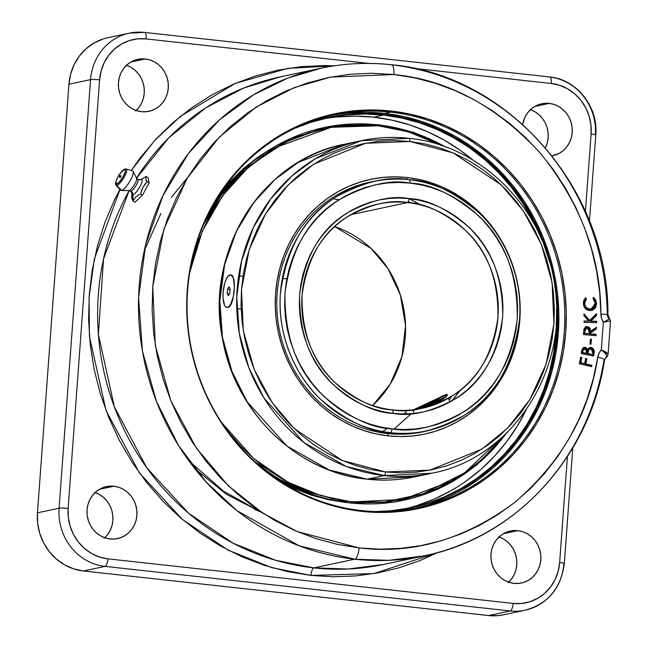 <?xml version="1.0" encoding="UTF-8"?>
<svg xmlns="http://www.w3.org/2000/svg" width="648" height="648" viewBox="0 0 648 648"><rect width="100%" height="100%" fill="white"/><g stroke="black" fill="none" stroke-linecap="round" stroke-linejoin="round"><path stroke-width="0.97" d="M234.244 290.045A16.378 5.427 96.3 0 1 226.897 307.5A16.378 5.427 96.3 0 1 223.131 292.402L224.726 283.176L226.589 278.373L228.776 275.522L230.939 275.06L232.77 277.061L233.458 278.899L234.374 286.894L233.369 296.347L230.785 304.074L229.716 305.783L227.497 307.468L225.455 306.682L224.605 305.386L223.098 298.534L223.131 292.402A16.378 5.427 96.3 0 1 230.477 274.946A16.378 5.427 96.3 0 1 234.244 290.045L232.875 299.295L231.296 304.131L229.319 307.006L227.148 307.468L229.319 307.006L231.296 304.131L232.875 299.295L234.244 290.045M227.545 289.3L227.221 293.698L228.363 295.626L229.829 293.147L230.153 288.749L229.011 286.821L227.545 289.3L230.089 289.583L227.545 289.3L229.011 286.821L230.153 288.749L229.829 293.147L228.363 295.626L227.221 293.698L229.36 293.933L227.221 293.698L227.545 289.3M506.218 433.407A190.561 178.718 -102 0 1 350.074 502.921A1.272 0.421 -83.7 0 0 350.252 503.05A1.272 0.421 96.3 0 1 350.074 502.921A190.561 178.718 -102 0 1 254.138 461.003M203.82 224.087A190.561 178.718 -102 0 1 377.841 124.837L338.094 125.161L291.713 138L243.559 169.8L221.827 194.189L203.82 224.087M507.74 431.908L476.458 465.28L438.129 489.143L395.15 502.006L350.236 503.05A1.272 0.421 -83.7 0 0 350.803 501.69L321.06 495.712L288.004 482.185L253.571 458.428L221.511 422.375L229.214 432.824L241.226 446.634L254.421 459.157L268.677 470.286L283.865 479.909L299.822 487.928L316.41 494.27L333.453 498.871L350.803 501.69L368.283 502.702L385.73 501.892L402.975 499.268L419.847 494.861L436.193 488.705L451.842 480.873L466.649 471.428L480.484 460.461L493.193 448.084L503.399 436.072L464.438 472.975L422.99 493.825L384.313 502.022L350.803 501.69A1.272 0.421 96.3 0 1 350.252 503.05L299.87 489.621L254.834 461.643M189.71 272.638L202.273 231.32L222.564 195.745L248.03 167.646L276.032 147.388L331.322 127.251L378.408 125.793A1.272 0.421 -83.7 0 0 378.132 124.627A1.272 0.421 96.3 0 1 378.408 125.793L360.928 124.789L343.481 125.599L326.236 128.215L309.363 132.621L293.026 138.777L277.368 146.618L262.562 156.063L248.735 167.03L236.018 179.407L224.54 193.08L214.415 207.911L205.74 223.763L198.588 240.489L193.039 257.912L189.71 272.638M441.709 145.573L429.389 139.563L412.808 133.221L395.758 128.62L378.408 125.793L408.386 131.844L441.709 145.573M445.362 146.861A190.561 178.718 -102 0 0 377.841 124.837A1.272 0.421 96.3 0 1 378.132 124.627M394.024 429.057L411.342 413.675L394.041 429.065M244.685 168.585L239.234 172.417L244.685 168.585M409.188 198.596L420.325 204.881L409.188 198.596M452.134 400.837L459.764 390.566L454.613 397.742M384.548 114.607A199.576 187.183 -102 0 1 557.248 303.345A199.576 187.183 -102 0 1 411.464 507.821A199.576 187.183 -102 0 1 379.08 511.604L392.259 510.794L410.427 508.04L428.198 503.391L445.411 496.911L461.903 488.657L477.503 478.702L492.075 467.151L505.464 454.11L517.558 439.709L528.217 424.084L537.362 407.381L544.895 389.772L550.743 371.409L554.85 352.488L557.175 333.185L557.701 313.673L556.413 294.16L553.335 274.825L548.491 255.847L541.931 237.419L533.709 219.713L523.916 202.905L512.633 187.151L499.981 172.611L486.081 159.408L471.064 147.687L455.066 137.554L438.25 129.106L420.779 122.423L402.821 117.58L384.548 114.607L366.128 113.546L347.749 114.396L329.589 117.158L311.81 121.8L297.424 127.073A199.576 187.183 -102 0 1 328.552 117.377A199.576 187.183 -102 0 1 384.548 114.607M554.761 285.314A199.576 187.183 -102 0 1 411.237 507.87A199.576 187.183 78 0 0 554.607 284.261M550.192 263.469A199.576 187.183 78 0 0 384.102 114.704L402.376 117.669M366.063 110.095L364.946 110.087L366.063 110.095M420.333 122.521L437.805 129.203L454.621 137.651L470.61 147.785L485.635 159.505L499.535 172.7L512.187 187.248L523.463 203.002L533.264 219.81L541.485 237.516L550.192 263.485M554.599 284.245L555.968 294.257L557.256 313.77L556.729 333.274L554.405 352.585L550.298 371.507L544.45 389.861L536.917 407.479L527.772 424.181L517.104 439.806L505.019 454.208L491.63 467.249L477.058 478.799L461.457 488.754L444.965 497.008L427.745 503.488L411.237 507.87M365.683 113.635L384.102 114.704A199.576 187.183 78 0 0 328.325 117.426A199.576 187.183 -102 0 1 384.086 114.704A199.576 187.183 -102 0 1 549.901 262.44L541.469 237.516L533.255 219.81L523.454 203.002L512.179 187.248L499.527 172.708L485.627 159.505L470.602 147.785L454.613 137.651L437.797 129.203L420.325 122.521L402.368 117.677L384.086 114.704L365.675 113.643L347.296 114.493L328.325 117.426M411.01 507.919A199.576 187.183 78 0 0 556.624 308.545L556.268 333.372L553.943 352.682L549.836 371.604L543.988 389.958L536.463 407.576L527.318 424.278L516.65 439.903L504.565 454.305L491.168 467.346L476.604 478.896M419.88 122.618L437.351 129.3L454.159 137.749L470.156 147.882L485.174 159.602L499.082 172.797L511.734 187.345L523.009 203.099L532.802 219.907L542.165 240.465A199.576 187.183 78 0 0 383.64 114.801L401.922 117.766M444.512 497.105L427.299 503.585M328.682 117.345L346.85 114.591M365.229 113.732L383.64 114.801A199.576 187.183 78 0 0 328.099 117.474M554.761 285.298L555.96 294.257L557.24 313.77L556.721 333.274L554.388 352.585L550.282 371.507L544.442 389.869L536.909 407.479L527.764 424.181L517.096 439.806L505.011 454.208L491.613 467.249L477.05 478.799L461.449 488.754L444.957 497.008M255.239 508.891L223.511 491.135L188.843 460.793M144.253 250.816L160.898 213.548M171.266 197.389L187.75 177.301M254.64 509.409L261.33 512.204L254.624 509.409M383.624 115.077A199.292 186.916 -102 0 1 538.812 233.061L532.575 220.036L522.79 203.253L511.531 187.523L498.895 173L485.012 159.821L470.011 148.117L454.037 137.992L437.254 129.559L419.807 122.885L401.873 118.049L383.624 115.077L365.229 114.016L346.883 114.866L328.739 117.628L310.991 122.261L294.735 128.328A199.292 186.916 -102 0 1 327.702 117.847A199.292 186.916 -102 0 1 383.624 115.077L373.742 117.175L383.624 115.077M556.567 316.67A199.292 186.916 -102 0 1 410.5 507.732A199.292 186.916 -102 0 1 376.115 511.547L391.327 510.705L409.463 507.951L427.21 503.318L444.406 496.846L460.866 488.6L476.45 478.661L490.998 467.127L504.371 454.102L516.44 439.725L527.091 424.116L536.22 407.438L543.745 389.853L549.585 371.523L553.684 352.625L556.008 333.347L556.567 316.661M405.543 508.712A199.292 186.916 78 0 0 526.079 410.071M337.001 116.964L355.347 116.114L373.742 117.175L391.991 120.147L409.925 124.991L427.372 131.657L444.164 140.098L460.129 150.214L473 160.113A199.292 186.916 78 0 0 373.742 117.175A199.292 186.916 78 0 0 322.777 118.965M526.338 409.536L517.209 426.214L506.558 441.823L494.489 456.2L481.116 469.225L466.568 480.759M450.984 490.698L434.525 498.944L417.336 505.416M423.59 407.568L434.071 403.129L434.525 403.639L434.071 403.129L439.927 399.897L435.942 400.748L426.911 404.652A10.554 0.81 156 0 1 440.073 399.549A10.554 0.81 156 0 1 434.071 403.129A10.554 0.81 156 0 1 424.31 407.309M428.83 404.247L429.292 404.814L428.83 404.247C435.286 401.444 436.396 401.209 432.151 403.542C425.695 406.337 424.586 406.571 428.83 404.247L434.954 401.922L426.044 405.899M385.576 471.963L342.322 460.542L294.273 428.603L272.03 402.424L254.162 369.32L243.308 330.739L241.493 289.535L249.286 249.383L265.583 213.791L287.987 185.109L313.689 164.203L365.618 143.265L409.844 141.458A3.402 1.126 -83.7 0 0 409.074 138.332A3.402 1.126 -83.7 0 0 408.937 138.332L361.244 140.689L315.171 158.833L292.037 175.819L270.824 198.798L253.392 227.537L241.591 260.966L236.747 297.124L239.355 333.574L248.889 367.853L263.987 398.034L303.823 442.454L346.267 466.447L384.175 475.583A3.402 1.126 -83.7 0 0 385.576 471.963L370.324 469.484L355.331 465.434L340.751 459.861L326.714 452.814L313.365 444.35L300.826 434.573L289.227 423.557L278.664 411.415L269.252 398.269L261.079 384.24L254.219 369.457L248.735 354.075L244.693 338.24L242.125 322.105L241.056 305.816L241.493 289.535L243.429 273.416L246.856 257.621L251.74 242.303L258.026 227.602L265.656 213.662L274.558 200.621L284.65 188.6L295.828 177.714L307.986 168.075L321.011 159.764L334.773 152.879L349.142 147.469L363.974 143.589L379.137 141.288L394.478 140.576L409.844 141.458L425.096 143.945L440.089 147.987L454.669 153.568L468.707 160.615L482.055 169.071L494.594 178.856L506.193 189.872L516.756 202.014L526.168 215.16L534.341 229.19L541.202 243.964L546.685 259.346L550.727 275.181L553.295 291.325L554.364 307.614L553.927 323.895L551.991 340.006L548.556 355.801L543.68 371.126L537.395 385.827L529.764 399.767L520.862 412.808L510.77 424.829L499.592 435.715L487.434 445.354L474.409 453.657L460.647 460.55L446.278 465.961L431.447 469.841L416.283 472.141L400.942 472.854L385.576 471.963A3.402 1.126 96.3 0 1 384.175 475.583A169.978 159.416 -102 0 1 237.087 314.839A169.978 159.416 -102 0 1 361.244 140.689A169.978 159.416 -102 0 1 408.937 138.332A3.402 1.126 96.3 0 1 409.074 138.332A3.402 1.126 96.3 0 1 409.844 141.458L453.098 152.879L501.147 184.818L523.39 210.997L541.258 244.11L552.112 282.69L553.927 323.895L546.134 364.046L529.837 399.638L507.433 428.32L481.731 449.226L429.802 470.165L385.576 471.963M367.011 479.147A3.402 1.126 -83.7 0 0 367.116 479.18A3.402 1.126 -83.7 0 0 367.254 479.18L329.346 470.035L286.902 446.051L247.066 401.63L231.968 371.442L222.434 337.171L219.826 300.721L224.67 264.554L236.471 231.134L253.903 202.387L275.116 179.415L298.25 162.429L344.323 144.285A169.978 159.416 78 0 0 220.166 318.435A169.978 159.416 78 0 0 367.254 479.18L384.175 475.583L367.254 479.18A169.978 159.416 78 0 0 414.947 476.823L367.254 479.18A3.402 1.126 96.3 0 1 367.116 479.18A3.402 1.126 96.3 0 1 367.011 479.147M387.545 433.536A127.648 119.726 78 0 0 430.661 429.956A127.648 119.726 -102 0 1 423.363 431.762A127.648 119.726 -102 0 1 387.545 433.536A127.648 119.726 -102 0 1 277.085 312.814A127.648 119.726 -102 0 1 370.324 182.031A127.648 119.726 -102 0 1 377.727 180.719A127.648 119.726 78 0 0 276.874 308.821A127.648 119.726 78 0 0 387.545 433.536L388.225 435.877L387.545 433.536M407.195 177.544A130.199 122.116 -102 0 1 519.817 320.144A130.199 122.116 -102 0 1 388.225 435.877L400.237 436.574L412.225 436.015L424.075 434.217L435.675 431.187L446.901 426.959L457.658 421.573L467.84 415.076L477.341 407.543L486.081 399.038L493.97 389.642L500.928 379.445L506.89 368.55L511.807 357.056L515.622 345.084L518.295 332.74L519.817 320.144L520.158 307.419L519.323 294.686L517.315 282.066L514.148 269.69L509.871 257.669L504.509 246.119L498.118 235.151L490.755 224.872L482.509 215.387L473.437 206.777L463.636 199.13L453.203 192.521L442.236 187.005L430.831 182.647L419.118 179.488L407.195 177.544L395.183 176.855L383.195 177.406L371.345 179.213L359.745 182.242L348.511 186.47L337.754 191.857L327.58 198.345L318.071 205.886L309.339 214.391L301.45 223.787L294.492 233.985L288.53 244.879L283.613 256.365L279.798 268.345L277.117 280.689L275.603 293.285L275.262 306.01L276.097 318.743L278.105 331.355L281.264 343.74L285.549 355.76L290.911 367.311L297.302 378.278L304.657 388.549L312.911 398.042L321.983 406.652L331.784 414.299L342.217 420.908L353.184 426.416L364.581 430.774L376.302 433.941L388.225 435.877A130.199 122.116 -102 0 1 275.603 293.285A130.199 122.116 -102 0 1 407.195 177.544L406.45 179.48L407.195 177.544M234.39 283.929L234.398 286.886L234.39 283.929M233.831 278.94L234.203 281.232L233.831 278.94M232.551 275.829L233.28 277.117L231.66 275.141L232.551 275.829M230.623 275.06L231.66 275.141M223.131 292.402L223.495 289.219L223.131 292.402M431.868 473.226A169.978 159.416 -102 0 1 384.175 475.583L431.868 473.226L414.947 476.823C399.176 480.152 383.235 480.938 367.124 479.18C297.521 472.7 235.451 412.752 222.726 339.925C203.974 252.558 261.63 159.586 344.323 144.285L361.244 140.689C377.014 137.36 392.955 136.574 409.066 138.332C478.67 144.812 540.74 204.76 553.465 277.587C572.216 364.954 514.561 457.925 431.868 473.226M426.911 404.652L421.006 408.248A10.554 0.81 156 0 1 420.852 408.119A10.554 0.81 156 0 1 426.911 404.652M434.954 401.922L432.151 403.542M246.297 167.192A188.366 176.669 78 0 0 214.901 202.241L246.297 167.192M273.132 476.466A188.366 176.669 78 0 0 316.103 495.744L273.132 476.466M270.524 149.032L257.377 157.521L243.575 168.464L230.891 180.816L221.462 191.84L245.033 167.192L270.524 149.032M283.362 483.303L294.565 488.722L311.121 495.048L328.131 499.64L345.449 502.459L316.03 496.57L283.362 483.303M413.902 410.281L445.856 395.264L446.043 394.478L413.521 409.763M451.899 400.974L460.493 389.983L451.899 400.974M421.232 205.116L409.01 198.612M437.133 399.233L445.856 395.264L446.391 396.463L445.873 395.256M392.396 409.86C375.265 409.366 356.181 400.302 335.138 382.668C312.684 362.054 301.652 332.983 302.041 295.448C307.128 258.439 322.218 232.235 347.312 216.853C370.591 204.088 390.687 199.333 407.616 202.589A7.079 2.349 -83.7 0 0 409.018 198.58C391.473 195.202 370.64 200.127 346.518 213.362C320.509 229.303 304.868 256.454 299.595 294.816C299.19 333.72 310.627 363.852 333.898 385.212C355.712 403.493 375.492 412.889 393.247 413.392A7.079 2.349 -83.7 0 0 392.396 409.86A104.466 97.978 -102 0 1 302 311.072A104.466 97.978 -102 0 1 378.311 204.039A104.466 97.978 -102 0 1 407.616 202.589A104.466 97.978 -102 0 1 498.012 301.385A104.466 97.978 -102 0 1 421.71 408.41A104.466 97.978 -102 0 1 392.396 409.86A7.079 2.349 96.3 0 1 393.247 413.392L403.234 413.975L413.205 413.513L423.063 412.015L432.702 409.496L442.041 405.98L450.984 401.501L459.448 396.098L467.354 389.829L474.62 382.757L481.172 374.949L486.964 366.468L491.921 357.404L496.012 347.855L499.179 337.892L501.406 327.629L502.67 317.156L502.953 306.569L502.257 295.982L500.588 285.493L497.956 275.197L494.4 265.202L489.937 255.596L484.623 246.483L478.508 237.938L471.647 230.04L464.106 222.888L455.957 216.521L447.274 211.029L438.153 206.445L428.676 202.824L418.932 200.192L409.018 198.58L399.03 197.996L389.059 198.466L379.202 199.965L369.562 202.484L360.223 205.999L351.281 210.479L342.816 215.873L334.911 222.143L327.645 229.214L321.092 237.03L315.301 245.503L310.343 254.567L306.253 264.125L303.086 274.08L300.858 284.342L299.595 294.816L299.311 305.402L300.008 315.989L301.676 326.479L304.301 336.774L307.865 346.769L312.328 356.376L317.642 365.496L323.757 374.042L330.618 381.931L338.159 389.092L346.307 395.45L354.991 400.95L364.111 405.526L373.588 409.155L383.333 411.788L393.247 413.392C410.791 416.769 431.625 411.845 455.747 398.617C481.756 382.668 497.397 355.517 502.67 317.156C503.075 278.251 491.638 248.119 468.366 226.76C446.553 208.478 426.773 199.082 409.018 198.58A7.079 2.349 96.3 0 1 407.616 202.589L350.941 214.626L407.616 202.589C424.748 203.083 443.831 212.147 464.875 229.781C487.328 250.395 498.369 279.466 497.98 317.002C492.893 354.019 477.795 380.214 452.701 395.596C429.422 408.362 409.325 413.116 392.396 409.86M372.657 405.51A104.466 97.978 78 0 0 403.153 305.556A104.466 97.978 78 0 0 334.668 226.622L371.045 248.386L387.901 268.523L400.351 294.937L405.543 325.579L401.914 356.724L390.104 384.305L372.657 405.51M416.38 409.423L430.167 405.373L437.052 402.497L442.697 399.362L446.286 396.568L447.404 394.778L447.031 394.421L441.742 396.155M354.116 186.77A127.478 119.564 -102 0 1 356.343 186.64M387.034 433.48L390.72 432.694A127.478 119.564 -102 0 1 280.406 312.134A127.478 119.564 -102 0 1 373.523 181.529A127.478 119.564 -102 0 1 409.293 179.755C388.638 175.786 364.111 181.586 335.704 197.162C305.078 215.93 286.659 247.901 280.454 293.074C276.826 335.956 296.598 377.282 320.841 399.508C346.526 421.038 369.814 432.095 390.72 432.694A6.172 2.041 -83.7 0 0 392.105 428.871C371.798 428.288 349.167 417.539 324.219 396.625C297.586 372.187 284.504 337.713 284.966 293.212C291.001 249.318 308.894 218.255 338.653 200.013C366.25 184.883 390.088 179.245 410.16 183.109A6.172 2.041 -83.7 0 0 409.293 179.755A6.172 2.041 96.3 0 1 410.16 183.109L421.5 184.947L432.645 187.961L443.491 192.108L453.924 197.348L463.846 203.642L473.17 210.916L481.804 219.105L489.653 228.128L496.651 237.905L502.735 248.338L507.83 259.33L511.904 270.767L514.917 282.544L516.821 294.54L517.622 306.658L517.298 318.759L515.849 330.747L513.305 342.492L509.676 353.881L505.003 364.816L499.325 375.176L492.707 384.88L485.206 393.814L476.888 401.914L467.848 409.082L458.168 415.255L447.93 420.382L437.246 424.4L426.214 427.283L414.947 429L403.534 429.527L392.105 428.871L380.765 427.024L369.619 424.011L358.773 419.864L348.341 414.623L338.418 408.337L329.095 401.063L320.46 392.866L312.611 383.843L305.613 374.066L299.53 363.633L294.435 352.642L290.361 341.204L287.348 329.435L285.444 317.431L284.642 305.313L284.966 293.212L286.416 281.232L288.959 269.487L292.588 258.09L297.262 247.155L302.94 236.795L309.558 227.092L317.058 218.157L325.369 210.065L334.417 202.897L344.096 196.717L354.334 191.597L365.018 187.572L376.051 184.688L387.318 182.979L398.723 182.444L410.16 183.109C430.466 183.684 453.098 194.432 478.046 215.347C504.671 239.784 517.76 274.258 517.298 318.759C511.264 362.653 493.371 393.717 463.612 411.958C436.015 427.089 412.177 432.726 392.105 428.871A6.172 2.041 96.3 0 1 390.72 432.694C411.375 436.663 435.91 430.863 464.308 415.287C494.942 396.519 513.354 364.549 519.566 319.375C523.187 276.494 503.423 235.167 479.172 212.941C453.495 191.419 430.199 180.355 409.293 179.755A127.478 119.564 -102 0 1 519.607 300.316A127.478 119.564 -102 0 1 426.489 430.928A127.478 119.564 -102 0 1 390.72 432.694L387.034 433.48M408.71 433.237A127.478 119.564 -102 0 1 406.62 434.022M406.426 413.44L405.956 413.951M416.964 409.277L418.519 408.896M422.731 407.77L446.407 396.446M447.371 395.078L446.043 394.478L445.856 395.264M361.292 510.543A200.791 188.325 78 0 0 564.23 332.051A200.791 188.325 78 0 0 390.55 112.144L391.198 111.043A201.779 189.24 -102 0 1 565.728 332.027A201.779 189.24 -102 0 1 361.795 511.394L361.292 510.543A200.791 188.325 -102 0 1 187.539 320.647A200.791 188.325 -102 0 1 334.206 114.923A200.791 188.325 -102 0 1 390.55 112.144A200.791 188.325 -102 0 1 564.303 302.033A200.791 188.325 -102 0 1 417.628 507.757A200.791 188.325 -102 0 1 361.292 510.543L361.795 511.394L343.319 508.388L325.158 503.488L307.5 496.733L290.498 488.187L274.331 477.94L259.143 466.09L245.09 452.75L232.292 438.048L220.895 422.115L210.989 405.122L202.678 387.221L196.044 368.591L191.144 349.41L188.033 329.856L186.737 310.125L187.264 290.409L189.621 270.888L193.768 251.756L199.681 233.199L207.295 215.387L216.537 198.507L227.327 182.704L239.541 168.14L253.085 154.961L267.81 143.281L283.589 133.221L300.259 124.87L317.658 118.317L335.632 113.627L353.994 110.832L372.576 109.974L391.198 111.043L409.674 114.048L427.834 118.957L445.492 125.704L462.494 134.249L478.661 144.496L493.849 156.346L507.902 169.687L520.7 184.388L532.097 200.321L542.003 217.315L550.314 235.216L556.948 253.846L561.848 273.027L564.959 292.58L566.255 312.312L565.728 332.027L563.371 351.548L559.224 370.68L553.311 389.237L545.697 407.049L536.455 423.93L525.666 439.733L513.451 454.297L499.908 467.475L485.182 479.156L469.403 489.216L452.733 497.567L435.335 504.12L417.361 508.81L398.998 511.604L380.416 512.463L361.795 511.394A201.779 189.24 -102 0 1 187.264 290.409A201.779 189.24 -102 0 1 391.198 111.043L390.55 112.144L384.637 113.4L390.55 112.144A200.791 188.325 78 0 0 187.612 290.628A200.791 188.325 78 0 0 361.292 510.543M607.289 315.074A3.54 3.321 -102 0 0 608.61 317.885C610.481 318.241 608.723 319.683 603.337 322.202L601.304 349.904A14.167 13.284 78 0 0 597.74 357.267C589.251 413.683 561.508 462.129 514.504 502.621C464.81 539.387 413.011 554.477 359.114 547.908A10.627 3.523 96.3 0 1 354.74 559.208L389.084 560.317L424.659 555.757C515.889 537.646 590.215 456.459 604.616 359.729A10.627 1.409 -170.8 0 0 597.74 357.267L598.987 353.29L601.304 349.904L603.337 322.202L601.555 318.371L600.899 314.183L599.659 292.191L596.508 270.37L591.486 248.897L584.618 227.958L575.975 207.725L565.623 188.382L553.659 170.084L540.181 152.993L525.301 137.255L509.15 123.007L491.864 110.363L473.599 99.436L454.499 90.323L434.727 83.09L414.469 77.817L393.879 74.528L371.863 73.256L349.896 74.277L328.18 77.582L306.925 83.13L286.351 90.874L266.636 100.748L247.99 112.647L230.566 126.457L214.561 142.042L200.111 159.262L187.361 177.941L176.426 197.907L167.427 218.959L160.437 240.91L155.528 263.525L152.742 286.61L152.118 309.93L153.657 333.258L157.334 356.376L163.126 379.064L170.975 401.088L180.8 422.253L192.505 442.349L205.991 461.182L221.114 478.572L237.735 494.343L255.693 508.356L274.809 520.474L294.913 530.574L315.795 538.561L337.268 544.352L359.114 547.908L379.85 549.172L400.561 548.394L421.062 545.6L441.183 540.797L460.752 534.033L479.601 525.358L497.567 514.86L514.504 502.621L530.258 488.746L544.693 473.356L557.701 456.581L569.155 438.558L578.956 419.45L587.031 399.419L593.309 378.635L597.74 357.267A10.627 1.409 9.2 0 1 604.625 359.705A10.627 1.409 9.2 0 1 603.985 360.086A249.205 233.734 -102 0 1 424.659 555.757A249.205 233.734 -102 0 1 354.74 559.208L313.875 567.891A249.205 233.734 78 0 1 129.114 190.642L103.518 258.933L98.391 334.376L114.356 406.871L146.829 467.864L188.609 513.24L233.021 543.154L275.562 560.261L313.875 567.891L354.74 559.208A249.205 233.734 -102 0 1 139.093 323.538A249.205 233.734 -102 0 1 321.125 68.21L287.947 78.043L253.562 94.811L219.648 119.71L188.544 153.398L162.996 195.542L145.687 244.547L138.591 297.57L142.414 351.005L156.387 401.266L178.524 445.516L206.234 482.12L236.933 510.64L299.165 545.81L354.74 559.208A10.627 3.523 -83.7 0 0 359.114 547.908L297.157 531.546L262.821 513.192L228.339 485.806L196.49 448.311L170.886 400.885L155.35 345.627L152.742 286.61L163.912 229.109L187.248 178.119L219.348 137.044L256.146 107.106L294.071 87.683L330.529 77.104L393.879 74.528A10.627 3.523 -83.7 0 0 391.465 64.743A10.627 3.523 96.3 0 1 393.879 74.528C447.873 79.826 496.635 105.98 540.181 152.993C580.527 203.091 600.769 256.819 600.899 314.183A10.627 0.761 -0.7 0 1 607.913 314.798A10.627 0.761 -0.7 0 1 607.289 315.074A249.205 233.734 -102 0 0 391.044 64.76A10.627 3.523 96.3 0 1 391.465 64.743M391.044 64.76A249.205 233.734 -102 0 0 321.125 68.21L280.26 76.885L243.575 88.112L205.594 107.933L168.731 137.878L136.299 178.524M119.848 189.451L114.712 199.454L105.041 222.07L97.532 245.641L92.259 269.941L89.27 294.735L88.598 319.788L90.25 344.849L94.203 369.684L100.424 394.049L108.848 417.709L119.402 440.446L131.981 462.032L146.464 482.266L162.713 500.945L180.565 517.89L199.859 532.94L220.401 545.956L241.988 556.802L264.425 565.38L287.485 571.609L310.959 575.424A7.079 2.349 96.3 0 1 313.875 567.891A7.079 2.349 -83.7 0 0 310.959 575.424L271.65 567.608L228.023 550.095L182.453 519.494L139.539 473.089L106.086 410.67L89.432 336.401L89.084 297.424L94.349 258.957L120.269 188.681M131.131 170.667L154.41 140.81L180.33 116.405L235.111 83.479L287.793 68.356L334.392 65.812L324.648 65.553L301.053 66.647L277.725 70.195L254.899 76.156L232.794 84.475L211.621 95.078L191.581 107.86L172.87 122.699L155.674 139.442L140.154 157.934L131.22 170.529M104.773 537.759A26.576 24.924 78 0 0 112.331 512.519A26.576 24.924 78 0 0 95.167 492.529M113.927 486.227A26.576 24.924 -102 0 1 136.914 511.361A26.576 24.924 -102 0 1 117.507 538.585A26.576 24.924 -102 0 1 110.055 538.95L114.947 538.982L119.734 537.994L124.222 536.034L128.239 533.166L131.633 529.513L134.266 525.212L136.048 520.425L136.906 515.33L136.809 510.138L135.748 505.035L133.78 500.224L130.977 495.89L127.445 492.197L123.314 489.281L118.746 487.272L113.927 486.227L109.026 486.203L104.239 487.183L99.752 489.151L95.734 492.01L92.34 495.663L89.708 499.973L87.925 504.76L87.067 509.846L87.164 515.047L88.225 520.15L90.194 524.961L92.996 529.295L96.536 532.988L100.659 535.896L105.227 537.913L110.055 538.95A26.576 24.924 -102 0 1 87.059 513.824A26.576 24.924 -102 0 1 106.466 486.599A26.576 24.924 -102 0 1 113.927 486.227L99.508 489.289L113.927 486.227M136.145 110.5A26.576 24.924 78 0 0 143.71 85.261A26.576 24.924 78 0 0 126.546 65.27M145.298 58.968A26.576 24.924 -102 0 1 168.294 84.102A26.576 24.924 -102 0 1 148.886 111.326A26.576 24.924 -102 0 1 141.426 111.691L146.327 111.723L151.114 110.735L155.601 108.775L159.619 105.908L163.004 102.254L165.645 97.953L167.427 93.158L168.286 88.071L168.18 82.879L167.127 77.776L165.159 72.965L162.356 68.631L158.817 64.938L154.686 62.022L150.125 60.013L145.298 58.968L140.397 58.944L135.618 59.924L131.131 61.892L127.113 64.751L123.719 68.405L121.079 72.714L119.297 77.501L118.438 82.588L118.544 87.788L119.597 92.883L121.565 97.694L124.376 102.036L127.907 105.729L132.038 108.637L136.598 110.654L141.426 111.691A26.576 24.924 -102 0 1 118.43 86.565A26.576 24.924 -102 0 1 137.846 59.341A26.576 24.924 -102 0 1 145.298 58.968L130.88 62.03L145.298 58.968M529.991 109.536L534.56 111.553L538.691 114.461L542.222 118.155L545.033 122.488L547.001 127.3L548.054 132.403L548.151 137.595L547.301 142.69L545.397 147.728A26.576 24.924 78 0 0 530.453 109.69M549.204 103.388A26.576 24.924 -102 0 1 572.2 128.523A26.576 24.924 -102 0 1 552.793 155.747A26.576 24.924 -102 0 1 552.088 155.885L559.508 153.195L563.525 150.328L566.911 146.675L569.552 142.374L571.334 137.587L572.192 132.492L572.087 127.3L571.034 122.197L569.066 117.385L566.263 113.052L562.723 109.358L558.592 106.45L554.032 104.433L549.204 103.388L544.304 103.364L539.525 104.352L535.037 106.312L531.02 109.172L527.626 112.825L524.985 117.134L522.669 124.4A26.576 24.924 -102 0 1 541.752 103.761A26.576 24.924 -102 0 1 549.204 103.388L534.786 106.45L549.204 103.388M508.68 582.179A26.576 24.924 78 0 0 516.237 556.94A26.576 24.924 78 0 0 499.073 536.949M513.961 583.37L518.854 583.403L523.641 582.414L528.128 580.454L532.146 577.587L535.54 573.934L538.172 569.633L539.954 564.845L540.813 559.75L540.716 554.558L539.654 549.455L537.686 544.644L534.884 540.311L531.352 536.617L527.221 533.709L522.653 531.692L517.833 530.647A26.576 24.924 -102 0 1 540.821 555.782A26.576 24.924 -102 0 1 521.413 583.006A26.576 24.924 -102 0 1 513.961 583.37L513.961 583.37A26.576 24.924 -102 0 1 490.965 558.244A26.576 24.924 -102 0 1 510.373 531.02A26.576 24.924 -102 0 1 517.833 530.647L512.933 530.623L508.145 531.611L503.658 533.571L499.64 536.431L496.247 540.084L493.614 544.393L491.832 549.18L490.973 554.275L491.071 559.467L492.132 564.57L494.1 569.381L496.903 573.715L500.442 577.409L504.565 580.316L509.134 582.333L513.961 583.37M503.415 533.709L517.833 530.647L503.415 533.709M414.671 508.356A200.791 188.325 78 0 0 558.268 301.685A200.791 188.325 78 0 0 384.637 113.4L366.104 112.331L347.62 113.181M280.26 76.885A249.205 233.734 78 0 0 136.55 178.111M593.098 297.618L595.909 303.337L596.508 303.207L593.698 297.489L595.731 300.008L596.525 303.977L595.544 307.614L592.612 310.141L588.943 310.546L585.46 308.675L583.945 306.382L583.419 302L584.164 299.643L585.679 297.764L586.497 298.785L584.99 300.939L584.577 303.272L585.646 306.812L588.473 308.983L592.369 308.731L594.054 307.379L595.301 304.309L594.653 300.599L593.009 298.566L593.698 297.489L593.009 298.566L595.318 303.167L591.243 309.112L590.288 309.226C586.958 309.015 585.055 307.152 584.593 303.612L586.497 298.785L585.897 298.914L583.994 303.742L584.593 303.612L583.994 303.742C584.456 307.274 586.359 309.145 589.688 309.355L591.243 309.112M584.034 321.003L588.749 321.108L584.002 315.681L583.994 313.883L589.672 320.412L596.557 313.656L596.573 315.422L590.741 321.149L596.597 321.278L596.606 322.631L584.042 322.364L584.034 321.003L584.042 322.364L596.606 322.631L596.597 321.278L590.741 321.149L596.573 315.422L596.557 313.656L589.672 320.412L583.994 313.883L584.002 315.681L588.749 321.108L584.034 321.003M581.24 353.516L582.285 348.786L583.929 347.425L586.124 347.636L587.687 349.58L589.154 347.846L591.697 347.595L593.309 348.673L594.248 350.868L593.633 356.06L581.24 353.516L593.633 356.06L594.208 352.471L591.324 347.506L590.053 347.498L587.687 349.58L585.346 347.369L584.164 347.36L581.653 350.941L581.24 353.516M580.567 357.242L581.783 357.534L580.819 362.742L584.666 363.649L585.63 358.433L586.845 358.717L585.881 363.933L591.916 365.342L591.673 366.63L579.369 363.747L580.567 357.242L579.369 363.747L591.673 366.63L591.916 365.342L585.881 363.933L586.845 358.717L585.63 358.433L584.666 363.649L580.819 362.742L581.783 357.534L580.567 357.242M590.433 339.147L591.47 339.285L590.992 344.226L589.955 344.088L590.433 339.147L589.955 344.088L590.992 344.226L591.47 339.285L590.433 339.147M583.475 334.538L583.978 328.925L585.679 326.803L587.671 326.616L589.405 327.556L590.198 328.99L590.393 331.452L596.492 327.232L596.395 328.876L590.296 333.088L590.247 333.841L596.071 334.384L595.998 335.713L583.475 334.538L595.998 335.713L596.071 334.384L590.247 333.841L590.296 333.088L596.395 328.876L596.492 327.232L590.393 331.452C590.692 328.779 589.656 327.151 587.29 326.56L586.278 326.608L583.978 328.925L583.475 334.538M103.259 38.92L94.292 42.841L86.265 48.568L79.477 55.874L74.204 64.476L70.648 74.05L68.931 84.224L37.463 512.811L37.665 523.195L39.771 533.393L43.708 543.008L49.313 551.675L56.384 559.062L64.638 564.878L73.759 568.904L83.406 570.985L105.041 566.393L510.195 610.951A7.079 2.349 -83.7 0 0 513.119 603.418A46.032 43.173 -102 0 0 559.645 562.496A7.079 0.729 4.2 0 1 564.303 563.525A7.079 0.729 -175.8 0 0 559.645 562.496L567.421 456.605L559.645 562.496L558.163 571.309L555.077 579.612L550.508 587.064L544.628 593.398L537.67 598.355L529.894 601.757L521.608 603.466L513.119 603.418L107.957 558.851L99.598 557.053L91.692 553.562L84.54 548.516L78.408 542.117L73.548 534.608L70.138 526.273L68.315 517.436L68.137 508.437L99.614 79.85L101.096 71.029L104.182 62.735L108.751 55.274L114.631 48.948L121.589 43.991L129.365 40.589L137.651 38.88L146.14 38.929L368.655 63.399L146.14 38.929A7.079 2.349 -83.7 0 0 144.528 32.4M549.666 76.958C576.615 79.242 598.509 107.017 595.779 134.938A7.079 0.729 -175.8 0 0 591.114 133.909A46.032 43.173 -102 0 0 551.302 83.487L414.04 68.396L551.302 83.487L559.653 85.293L567.567 88.784L574.719 93.822L580.843 100.221L585.703 107.73L589.113 116.065L590.944 124.902L591.114 133.909L585.419 211.451L591.114 133.909A7.079 0.729 4.2 0 1 595.779 134.922A7.079 0.729 4.2 0 1 595.358 135.149A53.12 49.815 -102 0 0 549.415 76.974A7.079 2.349 96.3 0 1 549.69 76.966A7.079 2.349 96.3 0 1 551.302 83.487A7.079 2.349 -83.7 0 0 549.666 76.958L144.512 32.4A7.079 2.349 96.3 0 1 146.14 38.929A46.032 43.173 -102 0 0 99.614 79.85A7.079 0.729 -175.8 0 0 90.566 79.631L59.09 508.218L37.463 512.811L68.931 84.224L90.566 79.631A53.12 49.815 -102 0 1 129.349 33.153A53.12 49.815 -102 0 1 144.253 32.416A53.12 49.815 78 0 0 128.571 33.323A53.12 49.815 78 0 0 90.566 79.631A7.079 0.729 4.2 0 1 99.614 79.85L68.137 508.437A7.079 0.729 -175.8 0 0 59.09 508.218L37.463 512.811A53.12 49.815 78 0 0 83.406 570.985L488.568 615.543L498.361 615.6L503.707 614.758M310.959 575.424L333.145 576.777L355.298 575.967L377.233 572.994L398.771 567.883L419.718 560.682L437.756 552.55L373.928 573.585L310.959 575.424M94.713 492.375L99.274 494.392L103.405 497.3L106.944 500.993L109.747 505.327L111.715 510.138L112.768 515.241L112.874 520.433L112.015 525.528L110.233 530.315L107.6 534.616L104.207 538.269M126.085 65.116L130.653 67.133L134.784 70.041L138.316 73.734L141.126 78.068L143.095 82.879L144.148 87.982L144.245 93.174L143.394 98.269L141.612 103.056L138.972 107.357L135.578 111.011M498.62 536.795L503.18 538.812L507.311 541.72L510.851 545.413L513.653 549.747L515.622 554.558L516.675 559.661L516.78 564.854L515.921 569.948L514.139 574.736L511.507 579.045L508.113 582.698M488.568 615.543L83.406 570.985L105.041 566.393A53.12 49.815 -102 0 1 59.09 508.218A7.079 0.729 4.2 0 1 68.137 508.437A46.032 43.173 -102 0 0 107.957 558.851A7.079 2.349 96.3 0 1 105.041 566.393A7.079 2.349 -83.7 0 0 107.957 558.851L513.119 603.418A7.079 2.349 96.3 0 1 510.195 610.951L488.568 615.543A53.12 49.815 78 0 0 503.472 614.806L525.099 610.214A53.12 49.815 -102 0 1 510.195 610.951L488.568 615.543M313.875 567.891A249.205 233.734 78 0 0 383.802 564.432L348.219 568.993L313.875 567.891M428.555 504.557L445.873 498.037M462.461 489.734L478.159 479.714L492.82 468.099L506.291 454.977L518.457 440.486L529.189 424.764L538.383 407.965L545.964 390.242L551.845 371.774L555.976 352.731L558.317 333.307L558.843 313.681L557.555 294.046L554.453 274.59L549.585 255.498L542.975 236.957L534.705 219.146L524.856 202.233L513.508 186.389L500.774 171.752L486.786 158.477L471.679 146.683L455.585 136.485L438.672 127.988L421.095 121.265L403.024 116.389L384.637 113.4A200.791 188.325 78 0 0 331.258 115.579M563.882 563.736A53.12 49.815 -102 0 1 525.099 610.214C548.127 603.823 561.192 588.263 564.303 563.525A7.079 0.729 4.2 0 1 563.882 563.736M144.253 32.416A7.079 2.349 96.3 0 1 144.512 32.4L129.349 33.153L107.714 37.746A53.12 49.815 78 0 0 68.931 84.224L90.566 79.631L59.09 508.218A53.12 49.815 78 0 0 105.041 566.393L510.195 610.951A53.12 49.815 78 0 0 525.876 610.043M321.125 68.21C344.307 63.31 367.748 62.151 391.433 64.735C509.223 74.957 608.934 190.512 607.921 314.807L610.538 320.906L603.337 322.202L609.922 321.011M604.616 359.729L606.018 357.494C606.755 357.575 607.443 356.505 608.091 354.294L601.304 349.904L606.091 352.164L608.075 354.148M607.913 314.798A10.627 0.761 179.3 0 0 600.899 314.183A14.167 13.284 78 0 0 603.337 322.202L608.359 319.561L609.177 317.868M601.304 349.904C606.228 353.67 607.694 356.238 605.694 357.615L606.577 356.659L606.155 354.699L604.317 352.293L601.304 349.904M580.519 357.502L581.783 357.534L581.183 357.664L580.219 362.872L584.666 363.649L580.219 362.872L581.183 357.664L580.519 357.502M585.581 358.692L586.845 358.717L586.246 358.846L585.282 364.063L591.916 365.342L591.308 365.472L591.122 366.501L591.308 365.472L585.282 364.063L586.246 358.846L585.581 358.692M583.872 347.441L585.346 347.369L584.747 347.498L587.088 349.709L587.687 349.58L587.088 349.709L585.525 347.765L583.33 347.555M589.753 347.579L591.324 347.506L590.725 347.628L593.609 352.601L594.208 352.471L593.609 352.601L593.074 355.946L593.617 350.73M593.374 349.896L592.134 348.26L590.166 347.563M590.304 348.859L588.7 350.139L587.874 353.557L592.628 354.537L587.274 353.687L587.874 353.557L587.987 352.82L587.388 352.949L587.987 352.82L588.514 350.528L587.906 350.657L587.274 353.687L592.628 354.537L592.863 350.447L591.138 348.867L589.672 348.989L587.906 350.657L590.271 348.867L591.138 348.867L592.88 352.917L592.628 354.537L587.274 353.687L588.092 350.268L589.704 348.98M584.537 348.859L582.293 351.103L585.136 348.729L586.748 352.561L586.027 353.427L582.058 352.617L582.69 349.774L583.654 348.883M583.791 348.843L585.136 348.729L583.532 349.256L582.058 352.617L582.657 352.488L582.9 350.973L582.657 352.488L582.058 352.617L586.027 353.427L582.657 352.488L586.626 353.306L586.756 350.22L585.136 348.729M590.417 339.35L591.47 339.285L590.871 339.414L590.409 344.145L590.871 339.414L590.417 339.35M585.978 326.689L586.683 326.689C589.056 327.281 590.093 328.909 589.785 331.582L590.393 331.452L589.785 331.582L589.599 329.111L588.797 327.686L587.452 326.843L585.598 326.754M595.876 327.661L595.795 328.998L596.395 328.876L589.688 333.21L590.296 333.088L589.688 333.21L589.648 333.971L596.071 334.384L595.471 334.514L595.407 335.656L595.471 334.514L589.648 333.971L589.688 333.21L595.795 328.998L595.876 327.661M586.618 327.969L586.019 328.099L584.31 331.128L584.909 330.998L586.618 327.969L587.21 327.937L589.186 331.452L589.032 333.728L584.172 333.461L584.553 329.459L586.343 328.058M584.909 330.998L584.31 331.128L584.172 333.461L584.78 333.331L584.909 330.998L584.78 333.331L584.172 333.461L589.032 333.728L584.78 333.331L589.032 333.728L589.121 329.727L588.23 328.317L586.942 327.929L585.727 328.415L584.909 330.998M584.034 321.141L588.749 321.108L584.034 321.141M584.002 314.709L589.064 320.533L589.672 320.412L589.064 320.533L584.002 314.709M595.966 314.248L595.966 315.552L596.573 315.422L590.142 321.278L596.597 321.278L595.998 321.4L596.006 322.623L595.998 321.4L590.142 321.278L595.966 315.552L595.966 314.248M596.508 303.207L595.909 303.337L594.022 308.91L594.621 308.78L596.508 303.207M590.757 309.218L588.619 309.29L586.61 308.505L584.504 305.945L584.051 302.381L585.897 298.914L585.274 298.137L586.497 298.785L585.679 297.764L583.362 303.677C583.872 308.019 586.173 310.335 590.255 310.627L594.621 308.78L591.203 310.538M591.438 310.473L594.516 308.359L595.828 305.257L595.439 300.907L593.406 297.877M585.014 299.894L585.428 299.376M132.087 195.745L131.625 197.786L132.986 200.969L135.829 196.903L140.494 193.954L142.892 187.28L147.112 181.707L145.76 178.532L146.221 176.483L140.413 179.828A8.918 2.292 122 0 1 141.175 179.496A4.099 3.848 -102 0 1 140.049 179.942A4.099 3.848 78 0 0 141.175 179.496A8.918 2.292 122 0 1 140.073 186.486A8.918 2.292 122 0 1 132.929 194.756A4.099 3.848 78 0 0 130.961 191.184A4.099 3.848 -102 0 1 132.929 194.756A8.918 2.292 122 0 1 131.981 194.125M128.636 190.593A7.42 1.904 -58 0 0 128.822 190.625A7.42 1.904 -58 0 0 129.033 190.601A4.099 3.848 -102 0 1 130.961 191.184A6.869 1.766 -58 0 0 135.894 185.822A6.869 1.766 -58 0 0 137.911 179.609A6.869 1.766 122 0 1 135.894 185.822A6.869 1.766 122 0 1 130.961 191.184A4.099 3.848 78 0 0 129.033 190.601A7.42 1.904 -58 0 0 133.998 185.393A7.42 1.904 -58 0 0 136.688 178.5M141.175 179.496A8.918 2.292 122 0 1 140.073 186.486A8.918 2.292 122 0 1 132.929 194.756L132.986 200.969L132.929 194.756A8.918 2.292 122 0 1 131.949 193.331L130.499 191.128L128.822 190.625L121.192 190.504A11.413 2.932 122 0 0 121.516 190.472L116.81 185.441A9.59 2.462 122 0 1 116.016 185.255L120.577 190.245A11.413 2.932 -58 0 0 121.516 190.472A11.413 2.932 -58 0 0 130.199 180.727A11.413 2.932 -58 0 0 132.654 170.951L126.174 169.031A9.59 2.462 122 0 1 124.108 177.252A9.59 2.462 122 0 1 116.81 185.441A1.134 1.061 -102 0 1 116.624 184.073A8.497 2.187 122 0 1 117.669 177.414A8.497 2.187 122 0 1 124.481 169.533A1.134 1.061 -102 0 1 125.169 169.007A1.134 1.061 78 0 0 124.481 169.533L121.298 172.093L117.669 177.414L115.976 181.351L116.138 184.056L118.892 182.509L122.618 177.625L125.137 172.255L125.428 170.416L124.481 169.533A8.497 2.187 122 0 1 123.436 176.191A8.497 2.187 122 0 1 116.624 184.073A1.134 1.061 78 0 0 116.81 185.441A9.59 2.462 -58 0 0 123.922 177.568A9.59 2.462 -58 0 0 126.344 169.112M129.033 190.601L121.516 190.472L129.033 190.601A7.42 1.904 -58 0 0 134.249 184.988A7.42 1.904 -58 0 0 136.598 178.2L137.781 179.488L140.413 179.828M119.953 177.633L120.066 177.714A1.061 0.996 -102 0 1 120.334 175.762A1.061 0.996 -102 0 1 121.046 175.9L120.334 175.762L119.993 177.706M120.334 175.762L121.16 176.11L120.066 177.714L121.046 175.9L119.686 176.256L119.961 177.674M125.177 169.007L126.174 169.031A9.59 2.462 122 0 0 125.68 169.031A1.134 1.061 78 0 0 125.169 169.007C121.703 169.209 113.538 182.42 116.016 185.255M116.81 185.441L121.516 190.472A11.413 2.932 122 0 0 129.551 181.829A11.413 2.932 122 0 0 133.156 171.396L136.598 178.2M132.071 170.951A11.413 2.932 122 0 1 133.156 171.396M131.576 197.162L132.986 200.969L134.978 202.217L132.986 200.969L135.829 196.903L140.494 193.954L142.487 195.202L134.978 202.217L142.487 195.202L140.494 193.954L142.114 188.876L144.812 184.324L147.112 181.707L149.105 182.955L142.487 195.202L149.105 182.955L147.112 181.707L145.76 178.532L146.221 176.483L148.206 177.73L149.105 182.955L148.206 177.73L146.221 176.483L142.576 178.565M146.675 180.565L145.849 180.905M230.502 274.946L231.215 275.027M238.675 275.846L242.968 276.315M204.201 223.212L234.698 178.581L276.348 145.573L325.571 127.057L378.116 124.618L413.748 132.419L447.363 147.606M378.408 125.793L379.412 125.906M451.664 480.97L402.837 499.438L350.771 501.973M241.113 170.675L245.924 167.508M408.2 201.439L410.702 202.986M451.737 396.212L449.153 399.938M411.464 507.821L411.018 507.911M328.552 117.377L328.099 117.466M441.515 400.1L440.081 399.557M241.145 309.072L236.771 308.586M451.834 401.015L460.404 390.056M421.127 205.084L409.01 198.636M382.749 431.528L387.569 428.271M404.06 413.975L406.175 411.707M339.042 199.762L333.315 198.75M448.384 398.22L450.077 402.011M286.837 278.851L282.358 278.356M364.322 183.481L373.523 181.529M417.288 432.88L426.489 430.928M413.068 410.638L414.299 413.392M424.659 555.757L383.802 564.432M262.051 512.681L226.346 494.254L194.756 468.577M564.303 563.525L572.792 447.995M589.453 221.081L595.779 134.938M608.083 354.294L610.538 320.906M583.565 347.49L584.164 347.36M589.453 347.628L590.053 347.498M585.67 326.738L586.278 326.608M131.593 196.952L131.949 193.339"/></g></svg>
